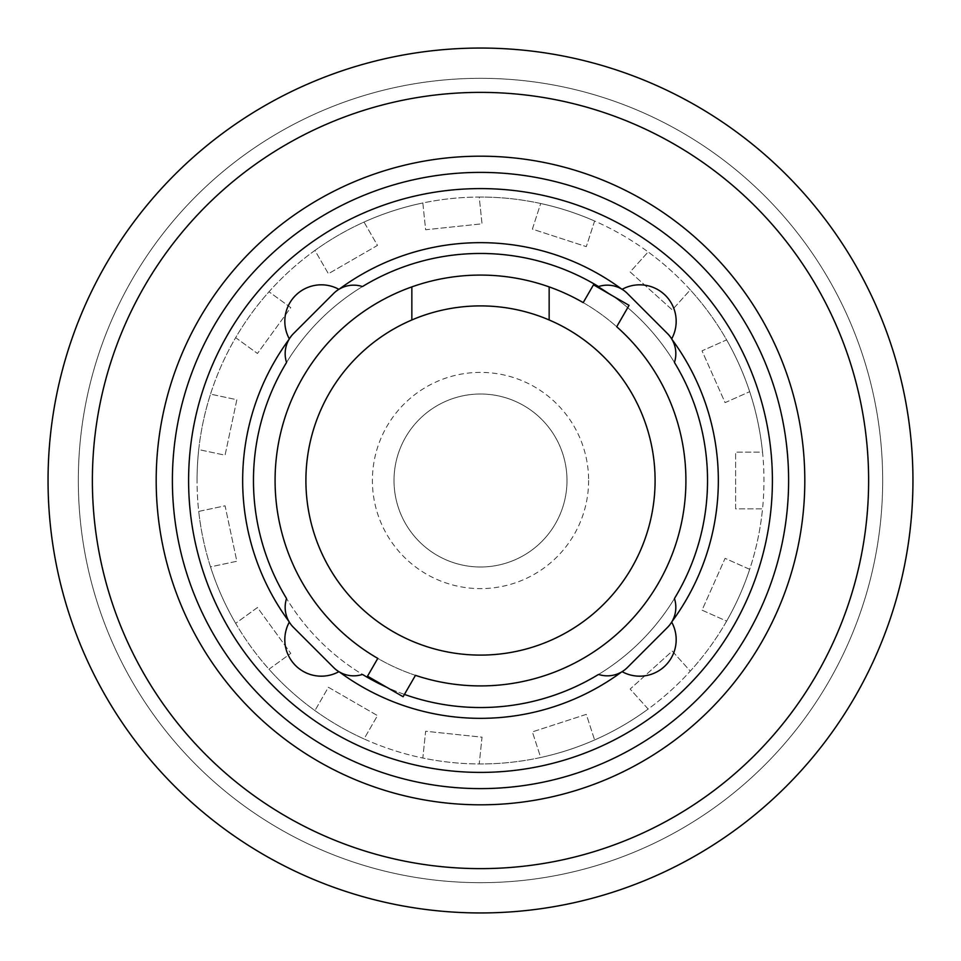 <?xml version="1.0" encoding="UTF-8"?>
<svg xmlns="http://www.w3.org/2000/svg" width="961" height="961" viewBox="0 0 961 961"><rect width="100%" height="100%" fill="white"/><g stroke="black" fill="none" stroke-linecap="round" stroke-linejoin="round"><path stroke-width="0.72" stroke-dasharray="4.8 3.6" d="M655.102 480.5A174.602 174.602 0 0 0 480.5 305.898A174.602 174.602 0 0 0 305.898 480.5A174.602 174.602 0 0 0 480.5 655.102A174.602 174.602 0 0 0 655.102 480.5M593.478 284.816L629.059 305.358L616.71 326.74A205.414 205.414 0 0 0 583.207 302.607L593.478 284.816M403.103 696.725L367.522 676.184L377.793 658.393A205.414 205.414 0 0 0 415.452 675.343L403.103 696.725M549.151 319.965L549.151 286.895M411.849 286.895L411.849 319.965M630.14 271.951L672.268 309.886L690.286 289.874A283.459 283.459 0 0 0 648.158 251.938L630.14 271.951L672.268 309.886L690.286 289.874A283.459 283.459 0 0 1 726.624 339.894L702.035 350.837L725.087 402.635L749.688 391.68A283.459 283.459 0 0 0 726.624 339.894L702.035 350.837L725.087 402.635L749.688 391.68A283.459 283.459 0 0 1 762.541 452.15L735.609 452.15L735.609 508.849L762.541 508.849A283.459 283.459 0 0 0 762.541 452.15L735.609 452.15L735.609 508.849L762.541 508.849A283.459 283.459 0 0 1 749.688 569.32L725.087 558.365L702.035 610.163L726.624 621.106A283.459 283.459 0 0 0 749.688 569.32L725.087 558.365L702.035 610.163L726.624 621.106A283.459 283.459 0 0 1 690.286 671.126L672.268 651.114L630.14 689.049L648.158 709.062A283.459 283.459 0 0 0 690.286 671.126L672.268 651.114L630.14 689.049L648.158 709.062A283.459 283.459 0 0 1 594.619 739.97L586.294 714.371L532.37 731.886L540.695 757.496A283.459 283.459 0 0 0 594.619 739.97L586.294 714.371L532.37 731.886L540.695 757.496A283.459 283.459 0 0 1 479.215 763.959L482.026 737.183L425.639 731.249L422.828 758.025A283.459 283.459 0 0 0 479.215 763.959L482.026 737.183L425.639 731.249L422.828 758.025A283.459 283.459 0 0 1 364.027 738.925L377.493 715.609L328.398 687.259L314.932 710.575A283.459 283.459 0 0 0 364.027 738.925L377.493 715.609L328.398 687.259L314.932 710.575A283.459 283.459 0 0 1 268.984 669.216L290.775 653.384L257.452 607.52L235.661 623.341A283.459 283.459 0 0 0 268.984 669.216L290.775 653.384L257.452 607.52L235.661 623.341A283.459 283.459 0 0 1 210.519 566.87L236.85 561.272L225.066 505.81L198.735 511.408A283.459 283.459 0 0 0 210.519 566.87L236.85 561.272L225.066 505.81L198.735 511.408A283.459 283.459 0 0 1 197.041 480.5A283.459 283.459 0 0 0 480.5 763.959A283.459 283.459 0 0 0 763.959 480.5A283.459 283.459 0 0 0 480.5 197.041A283.459 283.459 0 0 0 197.041 480.5A283.459 283.459 0 0 1 198.735 449.592L225.066 455.19L236.85 399.728L210.519 394.13A283.459 283.459 0 0 0 198.735 449.592L225.066 455.19L236.85 399.728L210.519 394.13A283.459 283.459 0 0 1 235.661 337.659L257.452 353.48L290.775 307.616L268.984 291.784A283.459 283.459 0 0 0 235.661 337.659L257.452 353.48L290.775 307.616L268.984 291.784A283.459 283.459 0 0 1 314.932 250.425L328.398 273.741L377.493 245.391L364.027 222.075A283.459 283.459 0 0 0 314.932 250.425L328.398 273.741L377.493 245.391L364.027 222.075A283.459 283.459 0 0 1 422.828 202.975L425.639 229.751L482.026 223.817L479.215 197.041A283.459 283.459 0 0 0 422.828 202.975L425.639 229.751L482.026 223.817L479.215 197.041A283.459 283.459 0 0 1 540.695 203.504L532.37 229.114L586.294 246.629L594.619 221.03A283.459 283.459 0 0 0 540.695 203.504L532.37 229.114L586.294 246.629L594.619 221.03A283.459 283.459 0 0 1 648.158 251.938L630.14 271.951M627.389 667.523L667.523 627.389A28.386 28.386 0 0 0 674.442 598.535A227.036 227.036 0 0 1 598.535 674.442A28.386 28.386 0 0 0 627.389 667.523M293.477 627.389L333.611 667.523A28.386 28.386 0 0 0 362.465 674.442A227.036 227.036 0 0 1 286.558 598.535A28.386 28.386 0 0 0 293.477 627.389M333.611 293.477L293.477 333.611A28.386 28.386 0 0 0 286.558 362.465A227.036 227.036 0 0 1 362.465 286.558A28.386 28.386 0 0 0 333.611 293.477M667.523 333.611L627.389 293.477A28.386 28.386 0 0 0 598.535 286.558A227.036 227.036 0 0 1 674.442 362.465A28.386 28.386 0 0 0 667.523 333.611M275.086 480.5A205.414 205.414 0 0 1 616.71 326.74M415.452 675.343A205.414 205.414 0 0 1 377.793 658.393M404.437 694.419A227.036 227.036 0 0 1 386.682 687.247M674.442 598.535A227.036 227.036 0 0 1 286.558 598.535M286.558 362.465A227.036 227.036 0 0 1 362.465 286.558M598.535 286.558A227.036 227.036 0 0 1 674.442 362.465M788.609 480.5A308.109 308.109 0 0 0 480.5 172.391A308.109 308.109 0 0 0 172.391 480.5A308.109 308.109 0 0 0 480.5 788.609A308.109 308.109 0 0 0 788.609 480.5M671.679 338.873A36.494 36.494 0 0 1 671.643 338.945A237.847 237.847 0 0 1 672.039 339.497M621.503 288.961A237.847 237.847 0 0 1 622.055 289.357A36.494 36.494 0 0 1 622.127 289.321M338.873 289.321A36.494 36.494 0 0 1 338.945 289.357A237.847 237.847 0 0 1 339.497 288.961M288.961 339.497A237.847 237.847 0 0 1 289.357 338.945A36.494 36.494 0 0 1 289.321 338.873M289.321 622.127A36.494 36.494 0 0 1 289.357 622.055A237.847 237.847 0 0 1 288.961 621.503M339.497 672.039A237.847 237.847 0 0 1 338.945 671.643A36.494 36.494 0 0 1 338.873 671.679M622.127 671.679A36.494 36.494 0 0 1 622.055 671.643A237.847 237.847 0 0 1 621.503 672.039M672.039 621.503A237.847 237.847 0 0 1 671.643 622.055A36.494 36.494 0 0 1 671.679 622.127M718.347 480.5A237.847 237.847 0 0 1 671.643 622.055A36.494 36.494 0 0 1 622.055 671.643A237.847 237.847 0 0 1 338.945 671.643A36.494 36.494 0 0 1 289.357 622.055A237.847 237.847 0 0 1 289.357 338.945A36.494 36.494 0 0 1 338.945 289.357A237.847 237.847 0 0 1 622.055 289.357A36.494 36.494 0 0 1 671.643 338.945A237.847 237.847 0 0 1 718.347 480.5M188.596 480.5A291.904 291.904 0 0 1 480.5 188.596A291.904 291.904 0 0 1 772.404 480.5A291.904 291.904 0 0 1 480.5 772.404A291.904 291.904 0 0 1 188.596 480.5M566.99 480.5A86.49 86.49 0 0 0 480.5 394.01A86.49 86.49 0 0 0 394.01 480.5A86.49 86.49 0 0 0 480.5 566.99A86.49 86.49 0 0 0 566.99 480.5A86.49 86.49 0 0 0 480.5 394.01A86.49 86.49 0 0 0 394.01 480.5A86.49 86.49 0 0 0 480.5 566.99A86.49 86.49 0 0 0 566.99 480.5M588.612 480.5A108.112 108.112 0 0 1 480.5 588.612A108.112 108.112 0 0 1 372.387 480.5A108.112 108.112 0 0 1 480.5 372.387A108.112 108.112 0 0 1 588.612 480.5A108.112 108.112 0 0 0 480.5 372.387A108.112 108.112 0 0 0 372.387 480.5A108.112 108.112 0 0 0 480.5 588.612A108.112 108.112 0 0 0 588.612 480.5M78.322 480.5A402.178 402.178 0 0 0 480.5 882.678A402.178 402.178 0 0 0 882.678 480.5A402.178 402.178 0 0 0 480.5 78.322A402.178 402.178 0 0 0 78.322 480.5A402.178 402.178 0 0 1 480.5 78.322A402.178 402.178 0 0 1 882.678 480.5A402.178 402.178 0 0 1 480.5 882.678A402.178 402.178 0 0 1 78.322 480.5M804.813 480.5A324.313 324.313 0 0 0 480.5 156.187A324.313 324.313 0 0 0 156.187 480.5A324.313 324.313 0 0 0 480.5 804.813A324.313 324.313 0 0 0 804.813 480.5"/><path stroke-width="1.44" d="M549.151 319.965A174.602 174.602 0 0 1 480.5 655.102A174.602 174.602 0 0 1 411.849 319.965L411.849 286.895A205.414 205.414 0 0 1 549.151 286.895L549.151 319.965A174.602 174.602 0 0 0 411.849 319.965M411.849 286.895A205.414 205.414 0 0 0 377.793 658.393L367.522 676.184L403.103 696.725L415.452 675.343A205.414 205.414 0 0 0 616.71 326.74L629.059 305.358L593.478 284.816L583.207 302.607A205.414 205.414 0 0 0 549.151 286.895M386.682 687.247A227.036 227.036 0 0 1 362.465 674.442A28.386 28.386 0 0 1 333.611 667.523L293.477 627.389A28.386 28.386 0 0 1 286.558 598.535A227.036 227.036 0 0 1 286.558 362.465A28.386 28.386 0 0 1 293.477 333.611L333.611 293.477A28.386 28.386 0 0 1 362.465 286.558A227.036 227.036 0 0 1 598.535 286.558A28.386 28.386 0 0 1 627.389 293.477L667.523 333.611A28.386 28.386 0 0 1 674.442 362.465A227.036 227.036 0 0 1 674.442 598.535A28.386 28.386 0 0 1 667.523 627.389L627.389 667.523A28.386 28.386 0 0 1 598.535 674.442A227.036 227.036 0 0 1 404.437 694.419M616.71 326.74A205.414 205.414 0 0 1 415.452 675.343M377.793 658.393A205.414 205.414 0 0 1 275.086 480.5M674.442 362.465A227.036 227.036 0 0 1 674.442 598.535M286.558 598.535A227.036 227.036 0 0 1 286.558 362.465M362.465 286.558A227.036 227.036 0 0 1 598.535 286.558M672.039 339.497A237.847 237.847 0 0 1 672.039 621.503M622.127 289.321A36.494 36.494 0 0 1 671.679 338.873M339.497 288.961A237.847 237.847 0 0 1 621.503 288.961M289.321 338.873A36.494 36.494 0 0 1 338.873 289.321M288.961 621.503A237.847 237.847 0 0 1 288.961 339.497M338.873 671.679A36.494 36.494 0 0 1 289.321 622.127M621.503 672.039A237.847 237.847 0 0 1 339.497 672.039M671.679 622.127A36.494 36.494 0 0 1 622.127 671.679M172.391 480.5A308.109 308.109 0 0 0 480.5 788.609A308.109 308.109 0 0 0 788.609 480.5A308.109 308.109 0 0 0 480.5 172.391A308.109 308.109 0 0 0 172.391 480.5M188.596 480.5A291.904 291.904 0 0 1 480.5 188.596A291.904 291.904 0 0 1 772.404 480.5A291.904 291.904 0 0 1 480.5 772.404A291.904 291.904 0 0 1 188.596 480.5M804.813 480.5A324.313 324.313 0 0 0 480.5 156.187A324.313 324.313 0 0 0 156.187 480.5A324.313 324.313 0 0 0 480.5 804.813A324.313 324.313 0 0 0 804.813 480.5M48.05 480.5A432.45 432.45 0 0 0 480.5 912.95A432.45 432.45 0 0 0 912.95 480.5A432.45 432.45 0 0 0 480.5 48.05A432.45 432.45 0 0 0 48.05 480.5M92.376 480.5A388.124 388.124 0 0 1 480.5 92.376A388.124 388.124 0 0 1 868.624 480.5A388.124 388.124 0 0 1 480.5 868.624A388.124 388.124 0 0 1 92.376 480.5"/></g></svg>
